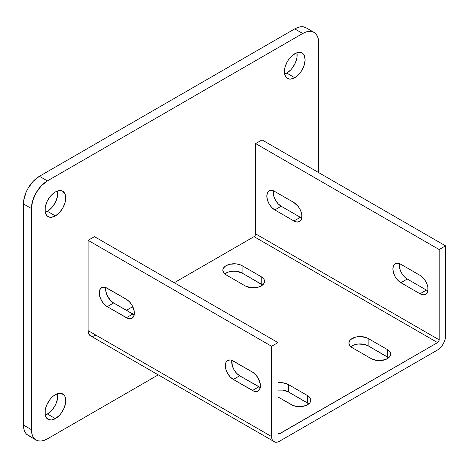 <?xml version="1.0" encoding="UTF-8"?>
<svg xmlns="http://www.w3.org/2000/svg" width="469" height="469" viewBox="0 0 469 469"><rect width="100%" height="100%" fill="white"/><g stroke="black" fill="none" stroke-linecap="round" stroke-linejoin="round"><path stroke-width="0.7" d="M286.764 73.105A14.668 8.471 120 0 0 296.906 52.768L296.936 57.587L295.388 62.799L292.527 67.759L290.733 69.899L286.764 73.105L294.743 77.707L286.764 73.105L284.601 74.09A14.668 8.471 120 0 0 286.764 73.105M294.743 53.753A14.668 8.471 -60 0 1 302.077 53.026A14.668 8.471 -60 0 1 304.328 64.781A14.668 8.471 -60 0 1 294.743 77.707L298.712 74.507L300.506 72.361L302.077 69.969L304.328 64.781L305.114 59.745L304.328 55.618L302.077 53.026L300.506 52.446L296.766 52.815L292.72 55.154L288.98 59.1L287.409 61.498L285.158 66.68L284.372 71.722L284.572 73.944L286.119 77.367L288.98 79.021L290.774 79.091L294.743 77.707A14.668 8.471 -60 0 1 287.409 78.434A14.668 8.471 -60 0 1 285.158 66.68A14.668 8.471 -60 0 1 294.743 53.753M47.387 414.004A14.668 8.471 120 0 0 57.535 393.673L57.564 398.492L56.01 403.703L53.149 408.657L51.355 410.803L47.387 414.004L55.365 418.612L47.387 414.004L45.223 414.989A14.668 8.471 120 0 0 47.387 414.004M55.365 394.658A14.668 8.471 -60 0 1 62.699 393.931A14.668 8.471 -60 0 1 64.951 405.685A14.668 8.471 -60 0 1 55.365 418.612L59.334 415.411L61.128 413.265L63.989 408.311L65.543 403.1L65.543 398.421L64.951 396.516L63.989 394.998L61.128 393.35L57.388 393.72L53.343 396.053L51.397 397.859L49.603 400.004L46.742 404.958L45.194 410.17L45.194 414.842L45.786 416.753L48.031 419.339L51.397 419.99L55.365 418.612A14.668 8.471 -60 0 1 48.031 419.339A14.668 8.471 -60 0 1 45.786 407.584A14.668 8.471 -60 0 1 55.365 394.658M47.387 211.308A14.668 8.471 120 0 0 57.535 190.971L57.564 195.79L56.01 201.002L53.149 205.961L51.355 208.101L47.387 211.308L55.365 215.91L47.387 211.308L45.223 212.293A14.668 8.471 120 0 0 47.387 211.308M55.365 191.956A14.668 8.471 -60 0 1 62.699 191.229A14.668 8.471 -60 0 1 64.951 202.983A14.668 8.471 -60 0 1 55.365 215.91L59.334 212.709L62.699 208.172L64.951 202.983L65.543 200.398L65.543 195.725L64.951 193.82L62.699 191.229L61.128 190.649L57.388 191.018L55.365 191.956L51.397 195.163L48.031 199.7L46.742 202.262L45.194 207.474L45.194 212.146L46.742 215.57L49.603 217.223L51.397 217.294L55.365 215.91A14.668 8.471 -60 0 1 48.031 216.637A14.668 8.471 -60 0 1 45.786 204.883A14.668 8.471 -60 0 1 55.365 191.956M302.722 33.487L305.835 32.039L308.831 31.359L311.586 31.47L314.007 32.367L315.989 34.014L317.466 36.348L318.375 39.279L318.68 42.697L318.68 172.61L318.68 42.697A22.571 13.032 -60 0 0 314.007 32.367A22.571 13.032 -60 0 0 302.722 33.487L47.387 180.899L302.722 33.487L294.743 28.879L297.856 27.437L300.852 26.756L303.607 26.862L306.028 27.759A22.571 13.032 120 0 0 294.743 28.879L302.722 33.487M158.188 374.913L47.387 438.884L44.274 440.327L41.278 441.007L38.522 440.895L36.101 439.998L34.12 438.351L32.642 436.018L31.734 433.086L31.429 429.668L31.429 208.541L32.642 200.791L36.101 192.812L41.278 185.83L47.387 180.899L39.408 176.291L294.743 28.879L39.408 176.291A22.571 13.032 120 0 0 23.45 203.933L31.429 208.541L31.429 429.668L23.45 425.061L23.45 203.933L23.755 200.163L26.141 192.143L28.122 188.204L33.299 181.222L39.408 176.291L47.387 180.899A22.571 13.032 -60 0 0 31.429 208.541L23.45 203.933L23.45 425.061A22.571 13.032 120 0 0 28.122 435.39L26.141 433.749L24.664 431.41L23.755 428.478L23.45 425.061L31.429 429.668A22.571 13.032 -60 0 0 36.101 439.998A22.571 13.032 -60 0 0 47.387 438.884L158.188 374.913M273.943 441.745L272.213 439.752L271.604 436.575L271.604 346.286L277.988 342.599L277.988 432.893L278.258 433.761L278.973 434.024L437.571 342.599L438.697 341.409L439.166 339.837A2.257 1.301 -60 0 1 437.571 342.599L254.051 236.646L174.257 282.713L254.051 236.646L437.571 342.599L279.583 433.813L277.988 432.893L279.583 433.813A2.257 1.301 -60 0 1 278.451 433.925A2.257 1.301 -60 0 1 277.988 432.893L277.988 342.599L94.462 236.646L88.084 240.327L271.604 346.286L88.084 240.327L88.084 330.622L271.604 436.575L88.084 330.622A11.285 6.513 120 0 0 90.417 335.786L275.151 442.191L278.023 441.904L279.583 441.182L437.571 349.968L440.626 347.506L443.211 344.017L444.94 340.025L445.55 336.15L445.55 245.856L439.166 249.543L439.166 339.837L255.646 233.879L255.177 235.456L254.051 236.646A2.257 1.301 120 0 0 255.646 233.879L439.166 339.837L439.166 249.543L255.646 143.584L255.646 233.879L255.646 143.584L262.03 139.903L445.55 245.856L262.03 139.903L255.646 143.584L439.166 249.543L445.55 245.856L445.55 336.15A11.285 6.513 -60 0 1 437.571 349.968L279.583 441.182A11.285 6.513 -60 0 1 273.943 441.745A11.285 6.513 -60 0 1 271.604 436.575L271.604 346.286L277.988 342.599L94.462 236.646L88.084 240.327L88.084 330.622L88.688 333.799L90.417 335.786L93.009 336.291L96.063 335.229M132.768 306.667L126.384 310.355L132.768 306.667M30.544 436.287L28.122 435.39L36.101 439.998M388.707 357.87L368.153 345.823L368.153 338.454L366.441 337.645L360.174 336.543L355.854 337.041L350.789 339.439L349.745 340.564L348.889 343.062L349.745 345.553L352.196 347.67L371.342 358.721L377.123 360.509L381.526 360.509L387.3 358.721L389.751 356.61L390.607 354.118L390.39 352.846L389.751 351.621L387.3 349.511L368.153 338.454L387.3 349.511A11.285 6.513 180 0 1 390.607 354.118A11.285 6.513 180 0 1 383.642 360.133A11.285 6.513 180 0 1 371.342 358.721L352.196 347.67A11.285 6.513 180 0 1 348.889 343.062A11.285 6.513 180 0 1 355.854 337.041A11.285 6.513 180 0 1 368.153 338.454L368.153 345.823L364.489 344.41L357.97 344.041L353.902 345.014L350.789 346.814M262.634 285.082L242.08 273.04L242.08 265.665L240.368 264.856L236.3 263.883L229.781 264.252L226.122 265.665L224.721 266.656L223.033 269.001L222.816 270.273L223.678 272.765L226.122 274.881L245.269 285.938L251.05 287.72L257.569 287.35L261.233 285.938L263.678 283.821L264.534 281.33L264.317 280.057L263.678 278.838L261.233 276.722L242.08 265.665L261.233 276.722A11.285 6.513 180 0 1 264.534 281.33A11.285 6.513 180 0 1 257.569 287.35A11.285 6.513 180 0 1 245.269 285.938L226.122 274.881A11.285 6.513 180 0 1 222.816 270.273A11.285 6.513 180 0 1 229.781 264.252A11.285 6.513 180 0 1 242.08 265.665L242.08 273.04L236.3 271.252L231.897 271.252L227.834 272.225L224.721 274.025M288.359 384.521L282.584 382.739L277.988 382.763A11.285 6.513 180 0 1 288.359 384.521L307.512 395.578L288.359 384.521L288.359 391.891L282.584 390.108L277.988 390.132A11.285 6.513 0 0 1 288.359 391.891L288.359 384.521M277.988 396.962L293.26 405.603L299.533 406.699L305.8 405.603L308.913 403.803L309.956 402.678L310.812 400.186L310.595 398.914L309.956 397.689L307.512 395.578A11.285 6.513 180 0 1 310.812 400.186A11.285 6.513 180 0 1 303.848 406.201A11.285 6.513 180 0 1 291.554 404.788L277.988 396.962M399.424 263.496L399.875 269.083L401.611 273.069L404.196 276.563L407.25 279.026L426.397 290.082L420.019 293.77L400.866 282.713A11.285 6.513 60 0 1 393.497 272.77A11.285 6.513 60 0 1 395.226 263.725A11.285 6.513 60 0 1 400.866 264.282L397.812 263.22L395.226 263.725L393.497 265.718L392.887 268.889L393.497 272.77L395.226 276.757L397.812 280.245L400.866 282.713L420.019 293.77L423.067 294.831L425.659 294.327L427.388 292.334L427.845 290.868L427.845 287.274L426.649 283.264L424.451 279.454L420.019 275.338L400.866 264.282L420.019 275.338A11.285 6.513 60 0 1 427.388 285.287A11.285 6.513 60 0 1 425.659 294.327A11.285 6.513 60 0 1 420.019 293.77L426.397 290.082L427.957 290.803M273.351 190.707L273.351 194.307L273.808 196.294L275.538 200.281L278.123 203.775L281.177 206.237L300.33 217.294L293.946 220.981L274.793 209.924A11.285 6.513 60 0 1 267.424 199.982A11.285 6.513 60 0 1 269.153 190.936A11.285 6.513 60 0 1 274.793 191.499L271.739 190.437L269.153 190.936L267.424 192.929L266.814 196.106L267.424 199.982L269.153 203.968L271.739 207.462L274.793 209.924L293.946 220.981L297 222.042L299.585 221.538L300.582 220.717L301.772 218.085L301.772 214.485L300.582 210.481L298.378 206.665L293.946 202.555L274.793 191.499L293.946 202.555A11.285 6.513 60 0 1 301.315 212.498A11.285 6.513 60 0 1 299.585 221.538A11.285 6.513 60 0 1 293.946 220.981L300.33 217.294L301.884 218.015M308.913 403.938L288.359 391.891L307.512 402.947L307.512 395.578L307.512 402.947A11.285 6.513 0 0 1 308.837 403.868M252.451 372.081L255.505 374.549L258.097 378.037L260.277 384.017L260.277 387.611L259.087 390.243L256.889 391.515L254.01 391.234L233.304 379.45L230.25 376.988L227.658 373.5L225.929 369.508L225.325 365.632L225.929 362.455L227.658 360.468L230.25 359.963L231.745 360.303L252.451 372.081A11.285 6.513 60 0 1 259.826 382.024A11.285 6.513 60 0 1 258.097 391.07A11.285 6.513 60 0 1 252.451 390.507L233.304 379.45A11.285 6.513 60 0 1 225.929 369.508A11.285 6.513 60 0 1 227.658 360.468A11.285 6.513 60 0 1 233.304 361.024L252.451 372.081M126.384 299.298L129.438 301.76L132.024 305.249L134.21 311.228L134.21 314.822L133.014 317.46L130.816 318.727L127.937 318.445L107.231 306.667L104.177 304.205L101.591 300.711L99.862 296.725L99.252 292.844L99.862 289.672L101.591 287.679L102.799 287.233L105.677 287.515L126.384 299.298A11.285 6.513 60 0 1 133.753 309.241A11.285 6.513 60 0 1 132.024 318.281A11.285 6.513 60 0 1 126.384 317.724L107.231 306.667A11.285 6.513 60 0 1 99.862 296.725A11.285 6.513 60 0 1 101.591 287.679A11.285 6.513 60 0 1 107.231 288.242L126.384 299.298M260.395 387.546L239.688 375.769L236.634 373.306L234.043 369.812L232.313 365.826L231.862 360.239M134.322 314.758L113.615 302.98L110.561 300.518L106.979 295.054L105.789 291.044L105.789 287.45M105.771 287.55A11.285 6.513 -120 0 0 113.615 302.98L107.231 306.667L113.615 302.98L132.768 314.037L126.384 317.724L132.768 314.037A11.285 6.513 -120 0 0 134.228 314.722M231.844 360.339A11.285 6.513 -120 0 0 239.688 375.769L233.304 379.45L239.688 375.769L258.835 386.825L252.451 390.507L258.835 386.825A11.285 6.513 -120 0 0 260.295 387.511M273.333 190.807A11.285 6.513 -120 0 0 281.177 206.237L274.793 209.924L281.177 206.237L300.33 217.294A11.285 6.513 -120 0 0 301.79 217.985M399.406 263.596A11.285 6.513 -120 0 0 407.25 279.026L400.866 282.713L407.25 279.026L426.397 290.082A11.285 6.513 -120 0 0 427.863 290.768M262.558 285.017A11.285 6.513 0 0 0 261.233 284.097L261.233 276.722L261.233 284.097L242.08 273.04A11.285 6.513 0 0 0 224.798 273.96M388.625 357.8A11.285 6.513 0 0 0 387.3 356.88L387.3 349.511L387.3 356.88L368.153 345.823A11.285 6.513 0 0 0 350.865 346.743M306.028 27.759L314.007 32.367"/></g></svg>
